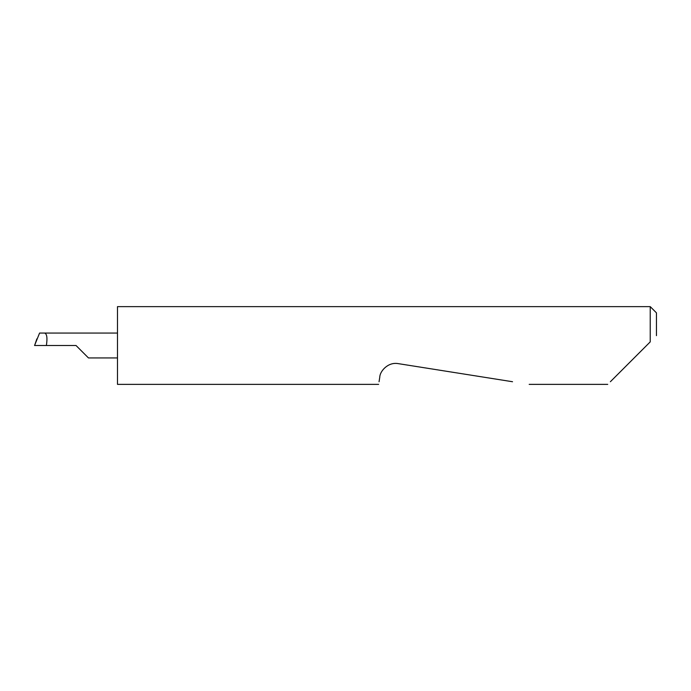<?xml version="1.0" encoding="UTF-8"?>
<svg xmlns="http://www.w3.org/2000/svg" width="691" height="691" viewBox="0 0 691 691"><rect width="100%" height="100%" fill="white"/><g stroke="black" fill="none" stroke-linecap="round" stroke-linejoin="round"><path stroke-width="1.04" d="M76.027 345.5L88.465 357.938L76.027 345.5L88.465 357.938L76.027 345.5L46.383 345.5C47.515 338.003 46.936 333.857 44.647 333.062L39.577 333.062L34.55 345.5M610.369 381.734L650.231 341.872L650.231 306.631L117.487 306.631L117.487 384.369L378.642 384.369M379.057 381.734L379.791 377.079C379.808 371.577 387.824 361.687 398.292 363.639L512.532 381.734M650.231 341.872L646.603 345.5M36.848 338.892L34.602 345.5L46.383 345.5M117.487 333.062L44.647 333.062M650.231 306.631L656.45 312.85L656.45 335.653M88.465 357.938L117.487 357.938M607.735 384.369L529.176 384.369"/></g></svg>
